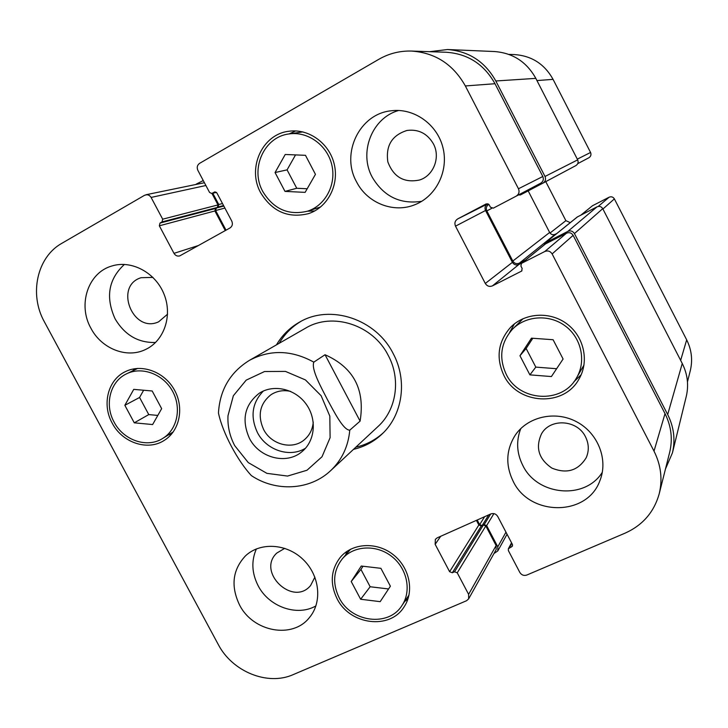 <?xml version="1.0" encoding="UTF-8"?>
<svg xmlns="http://www.w3.org/2000/svg" width="728" height="728" viewBox="0 0 728 728"><rect width="100%" height="100%" fill="white"/><g stroke="black" fill="none" stroke-linecap="round" stroke-linejoin="round"><path stroke-width="1.09" d="M263.363 391.027C252.052 402.766 250.077 416.607 257.421 432.541C266.375 450.268 289.908 458.049 305.523 448.211M290.563 391.373C283.383 389.826 276.849 390.945 270.971 394.722C259.814 403.731 257.357 415.315 263.6 429.474C271.207 444.699 292.256 450.177 304.24 439.858C309.591 435.353 312.594 429.447 313.24 422.131M249.422 438.329C241.305 419.883 244.562 404.868 259.195 393.293C273.391 383.911 294.886 388.643 305.915 403.794C317.117 418.809 315.279 440.74 302.129 451.524C286.732 465.128 259.305 458.103 249.422 438.329M360.096 421.112L349.777 430.166C343.234 430.202 333.897 411.375 327.409 399.563C321.266 387.505 311.002 369.278 313.814 362.135L325.043 354.736L360.096 421.112C365.247 389.535 353.562 367.413 325.043 354.736M218.491 413.167C222.741 433.342 237.992 461.224 251.333 475.566C275.73 492.055 309.91 490.426 330.73 470.57C341.923 459.887 348.275 446.419 349.777 430.166M383.301 432.805C375.384 439.967 366.211 444.772 355.801 447.21M279.188 343.298C284.603 334.07 291.91 326.736 301.083 321.285M276.467 344.863C282.182 335.135 289.944 327.509 299.763 321.994C330.376 303.986 375.912 318.946 393.166 353.544C407.653 380.371 402.721 414.733 382.227 433.861C374.065 441.605 364.482 446.774 353.499 449.358M313.814 362.135C291.6 349.986 270.161 349.385 249.467 360.333L305.56 328.182C332.459 311.784 372.982 324.806 388.242 355.419C401.101 379.224 396.514 409.782 378.032 426.499L330.73 470.57M388.57 588.961L370.152 586.75L360.942 569.423L363.008 566.238M360.651 599.253L351.214 581.517L361.261 566.038L380.899 568.322L390.39 586.213L380.18 601.656L360.651 599.253L370.152 586.75M351.214 581.517L360.942 569.423M556.629 368.723L535.808 367.112L526.126 348.466L532.814 338.256M529.893 374.865L519.956 355.746L531.467 338.165L553.098 339.73L563.099 359.013L551.405 376.558L529.893 374.865L535.808 367.112M519.956 355.746L526.126 348.466M307.189 188.761L296.751 188.27L287.078 169.87L295.541 154.909M284.985 191.391L275.057 172.536L285.221 154.482L305.478 155.319L315.452 174.347L305.123 192.365L284.985 191.391L296.751 188.27M275.057 172.536L287.078 169.87M157.803 415.424L148.767 414.587L139.576 397.47L143.634 390.235M134.271 422.822L124.852 405.305L133.743 389.371L152.188 390.991L161.652 408.654L152.625 424.551L134.271 422.822L148.767 414.587M124.852 405.305L139.576 397.47M289.025 133.943C264.082 136.809 249.877 168.841 262.854 191.628C273.637 209.173 288.506 215.697 307.453 211.202C325.334 205.596 336.536 184.612 331.804 164.901C327.281 145.136 307.716 131.049 289.025 133.943L302.839 131.904M320.639 206.961L307.453 211.202M289.052 133.943L295.686 130.931M314.714 210.956L307.471 211.193M260.715 192.829C246.838 168.468 262.107 134.189 288.843 131.268C308.727 128.292 329.466 143.316 334.27 164.328C339.294 185.285 327.436 207.589 308.481 213.641C288.206 218.555 272.281 211.611 260.715 192.829M512.212 329.511C500.673 342.952 498.68 357.885 506.215 374.292C519 401.474 561.788 404.295 576.294 378.305C586.468 361.816 581.654 338.247 565.492 326.135C549.449 313.868 525.461 315.524 512.212 329.511L523.086 318.655M584.029 364.956L576.294 378.305M509.482 332.678L514.414 323.887M581.208 374.702L573.91 381.763M503.885 375.411C495.804 357.785 498.007 341.787 510.483 327.427C524.651 312.694 550.077 311.011 567.112 324.033C584.265 336.891 589.452 361.852 578.787 379.425C563.454 407.398 517.572 404.513 503.885 375.411M339.166 597.797C351.069 622.267 388.47 627.245 401.856 605.65C411.857 591.1 407.234 568.395 391.682 556.392C376.258 544.216 353.571 545.5 342.269 558.886C333.315 570.497 332.277 583.474 339.166 597.797M345.554 555.064L347.074 551.278M407.944 598.98L404.695 601.446M337.082 598.716C329.711 583.383 330.84 569.514 340.467 557.111C352.552 542.915 376.676 541.596 393.084 554.554C409.637 567.321 414.596 591.464 404.022 606.979C389.799 630.139 349.795 624.861 337.082 598.716M114.114 422.104C123.514 440.458 147.311 448.512 162.854 438.347C177.377 429.511 181.882 407.68 172.381 390.909C163.063 374.028 141.942 366.202 126.654 373.773C110.146 381.308 104.25 404.622 114.114 422.104M132.669 370.861L134.762 368.714M171.453 434.216L168.514 434.834M112.194 423.105C101.656 404.422 107.99 379.497 125.662 371.498C141.96 363.5 164.428 371.862 174.338 389.826C184.457 407.689 179.689 430.921 164.264 440.376C147.693 451.296 122.231 442.715 112.194 423.105M421.74 201.301C400.254 204.532 383.783 196.533 372.317 177.323C358.531 152.643 371.89 117.854 398.689 110.465M433.351 143.753C427.245 133.442 418.454 129.011 406.998 130.458C391.937 135.244 385.558 145.718 387.842 161.898C393.593 177.122 404.167 183.165 419.546 180.007C433.606 175.748 440.777 157.184 433.351 143.753M356.556 181.863C340.54 153.654 359.45 113.777 391.218 110.783C413.941 107.762 437.209 124.233 442.933 147.593C448.867 170.889 436.236 196.305 415.087 204.632C393.748 213.586 367.249 203.139 356.556 181.863M90.927 328.255C77.541 304.795 88.015 272.654 111.793 266.02C131.55 259.732 155.637 272.663 164.1 294.349C172.8 315.934 163.991 341.204 145.236 349.64C126.563 358.667 101.447 348.648 90.927 328.255M155.592 342.479C138.22 342.961 124.716 335.062 115.079 318.8C105.36 297.206 108.481 279.079 124.433 264.41M152.953 277.395L141.05 277.705C113.759 286.013 132.942 333.879 158.622 321.822L167.577 314.168M315.925 605.905C297.106 616.844 268.887 606.834 258.149 585.74C251.751 573.127 251.169 560.851 256.392 548.903M284.766 548.33L276.758 553.089C256.374 571.953 293.011 607.097 310.629 585.476L314.896 577.131M239.494 604.859C230.621 586.086 232.578 569.797 245.372 555.974C259.96 541.978 286.404 543.361 302.966 559.35C319.701 575.156 322.613 601.901 309.518 617.453C292.656 639.393 252.907 631.904 239.494 604.859M513.131 481.208C505.396 465.165 506.087 449.84 515.206 435.244C527.673 416.598 555.291 410.319 576.594 421.767C598.016 432.996 608.508 459.714 599.881 480.717C587.087 516.734 529.529 516.389 513.131 481.208M602.32 472.272C584.994 500.309 537.109 495.695 522.777 465.374C516.689 453.171 516.025 440.904 520.784 428.583M585.512 436.846C577.413 419.647 550.268 417.927 541.514 433.824C535.235 447.629 538.693 459.05 551.879 468.095C566.721 474.146 578.159 470.697 586.195 457.739C589.189 450.832 588.961 443.871 585.512 436.846M466.548 600.736L468.65 598.862L468.614 594.357L457.248 572.818L454.527 571.789L452.325 572.745L449.613 571.717L435.153 544.317L435.353 539.357L437.173 537.856L490.809 513.941C493.702 512.985 496.014 513.841 497.743 516.489L512.366 544.371L512.394 546.173L508.344 548.794L508.371 550.596L519.837 572.454C521.557 575.093 523.869 575.957 526.781 575.056L625.088 533.151C642.706 525.234 654.081 512.093 659.222 493.739C662.698 479.224 660.96 465.019 654.008 451.132L552.124 253.917C550.304 251.124 547.865 250.323 544.79 251.506L521.43 263.399L520.902 266.048L522.149 268.45L521.648 271.071L492.456 285.867C489.471 287.014 487.087 286.213 485.303 283.465L455.51 226.162C454.281 223.114 455 220.702 457.666 218.928L486.313 203.84L489.161 204.796L490.417 207.216L493.311 208.153L516.188 196.151C518.937 194.321 519.692 191.864 518.463 188.761L465.347 85.95C453.207 64.346 435.244 52.716 411.457 51.06C399.827 50.751 388.97 53.49 378.869 59.277L199.599 163.345C197.224 165.092 196.651 167.431 197.87 170.361L209.555 192.429L211.721 193.502L214.751 191.937L216.926 193.011L231.75 221.039C232.969 223.96 232.378 226.272 229.993 227.964L179.716 255.91C177.323 256.484 175.412 255.628 173.992 253.344L159.341 225.807L159.996 223.068L162.026 221.922L162.681 219.183L150.878 197.024L149.258 195.404L147.183 194.685L144.663 195.231L61.889 243.289C36.891 257.111 28.947 294.43 44.408 321.876L218.227 644.417C232.268 671.653 267.64 686.131 293.266 674.592L466.548 600.736M588.879 157.758L577.732 163.645L588.879 157.758C590.872 156.438 591.436 154.682 590.572 152.471L553.071 79.361C544.508 64.019 531.622 55.756 514.423 54.573L508.817 54.382M570.288 222.632L565.884 220.666L545.773 181.636M687.469 381.854L690.29 370.67C692.829 360.078 691.627 349.804 686.677 339.849L614.377 198.89C613.094 196.906 611.338 196.342 609.118 197.215L592.465 205.751L580.926 215.078M493.994 553.489L497.806 550.932L497.779 546.828L486.632 525.589L484.147 524.67L483.337 525.034L485.822 525.944L496.114 545.554L496.132 549.667L468.65 598.862M476.403 520.365L478.842 525.015L481.317 525.925L482.127 525.57L488.752 514.851M521.43 263.399L545.281 244.026L566.502 233.188C569.287 232.105 571.498 232.823 573.136 235.344L665.019 413.631C671.289 426.199 672.845 439.084 669.678 452.306L659.222 493.739M487.933 203.731L487.533 203.94C485.103 205.551 484.439 207.744 485.54 210.501L512.412 262.335C514.023 264.819 516.188 265.538 518.909 264.482L522.067 262.881M411.457 51.06L446.219 52.252C467.813 53.745 484.065 64.237 494.995 83.72L542.815 176.504C543.916 179.306 543.225 181.536 540.731 183.183L516.207 196.141L540.731 183.183M226.026 230.175L215.634 210.538L216.262 208.053L215.515 208.472L214.887 210.965L225.28 230.585M211.939 193.448L218.009 204.923L217.381 207.416L162.026 221.922M145.9 194.758L204.422 182.728M477.213 520.001L479.652 524.651L482.127 525.57M212.804 193.248L218.755 204.504L218.127 206.998L217.381 207.416M196.251 184.111L203.276 180.571M429.666 51.688L447.511 49.522C468.896 51.178 484.994 61.662 495.814 80.981L545.008 176.467C546.118 179.261 545.427 181.481 542.942 183.138L520.393 194.968L518.518 194.922M488.834 204.359L488.834 204.359C486.395 205.978 485.731 208.162 486.841 210.92L512.821 261.043C514.432 263.527 516.598 264.237 519.319 263.19L525.643 259.978M544.144 244.954L545.172 242.934L567.795 231.422C570.588 230.339 572.8 231.058 574.438 233.579L667.685 414.55C673.9 426.981 675.484 439.748 672.435 452.852L665.465 469.005M542.979 183.128L575.884 165.584C578.023 164.155 578.624 162.253 577.677 159.869L535.826 78.369C526.626 61.889 512.84 52.944 494.449 51.533L447.511 49.522M672.435 452.852L686.267 396.423C688.897 385.112 687.56 374.128 682.254 363.481L602.739 208.654C601.346 206.497 599.444 205.897 597.051 206.834L577.286 216.98L544.844 243.152M556.838 233.479L555.236 234.289C552.889 235.208 551.032 234.598 549.649 232.478L528.182 190.882M227.991 415.724C227.464 426.135 229.702 436.108 234.707 445.636L248.294 462.617L266.885 473.346L287.542 476.067L306.979 470.252L322.022 456.747L330.112 437.665L329.82 416.116L321.121 395.723L305.451 379.934L285.476 371.407L264.564 371.517L246.201 380.134L233.351 395.741L227.991 415.724M496.114 545.554L468.614 594.357M485.822 525.944L457.248 572.818M483.337 525.034L454.527 571.789M478.842 525.015L449.613 571.717M481.317 525.925L452.325 572.745M440.704 536.281L435.153 544.317M512.576 544.972L511.502 546.992M511.766 543.225L509.227 547.984M665.019 413.631L654.008 451.132M573.136 235.344L552.124 253.917M566.502 233.188L544.79 251.506M545.627 243.807L521.803 263.154M521.985 270.716L521.239 271.335M518.909 264.482L492.456 285.867M512.412 262.335L485.303 283.465M485.54 210.501L455.51 226.162M487.533 203.94L457.666 218.928M542.815 176.504L518.463 188.761M494.995 83.72L465.347 85.95M216.371 192.338L212.194 193.32M215.261 191.901L214.278 192.128M198.608 245.463L173.992 253.344M214.887 210.965L159.341 225.807M215.515 208.472L159.996 223.068M218.009 204.923L162.681 219.183M205.888 185.504L151.115 197.424M680.653 360.369L686.677 339.849M602.92 209.018L614.377 198.89M598.189 206.443L609.118 197.215M581.081 215.006L592.465 205.751M550.004 233.042L565.884 220.666M577.313 159.141L590.572 152.471M536.955 80.571L553.071 79.361M497.779 546.828L505.969 532.177M486.632 525.589L493.912 513.622M484.147 524.67L490.727 513.968M479.652 524.651L484.63 516.698M667.685 414.55L682.254 363.481M574.438 233.579L602.739 208.654M567.795 231.422L597.051 206.834M545.172 242.934L577.568 216.798M519.319 263.19L555.236 234.289M512.821 261.043L549.649 232.478M486.841 210.92L491.782 208.317M545.008 176.467L577.677 159.869M495.814 80.981L535.826 78.369M215.634 210.538L224.888 208.072M216.262 208.053L223.833 206.06M218.127 206.998L223.569 205.569M218.755 204.504L222.495 203.54M249.467 360.333C230.639 371.981 220.329 389.034 218.555 411.493L218.482 413.158M350.559 549.231L342.269 558.886M409.018 595.031L401.856 605.65M137.747 368.395L126.654 373.773M173.3 431.877L162.854 438.347M508.344 548.794L511.547 542.806M211.721 193.502L216.444 192.392M497.806 550.932L507.052 534.234M542.942 183.138L575.884 165.584M202.666 180.644L203.258 180.526"/></g></svg>
